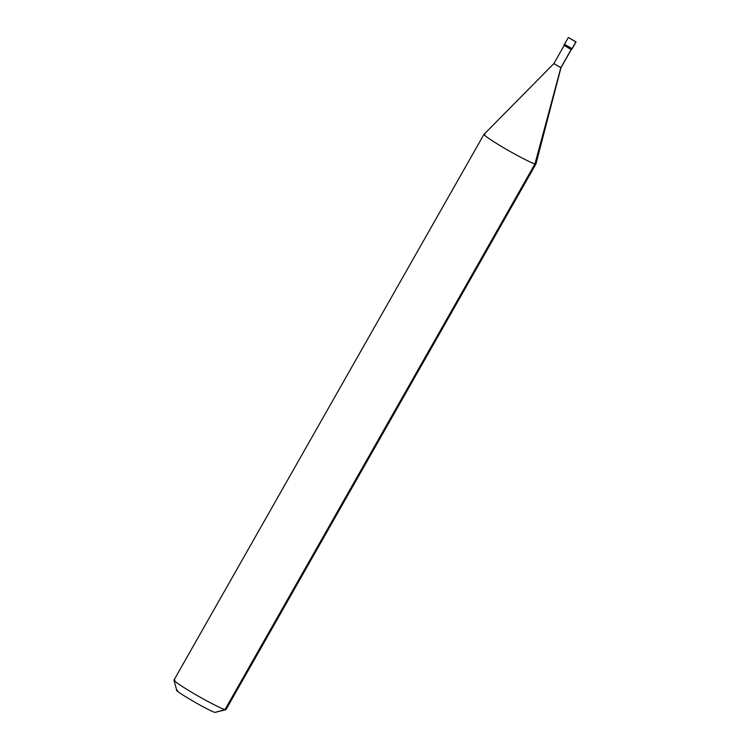 <?xml version="1.0" encoding="UTF-8"?>
<svg xmlns="http://www.w3.org/2000/svg" width="750" height="750" viewBox="0 0 750 750"><rect width="100%" height="100%" fill="white"/><g stroke="black" fill="none" stroke-linecap="round" stroke-linejoin="round"><path stroke-width="1.12" d="M575.897 41.925L568.397 37.5L575.897 41.925L568.397 37.5L575.897 41.925L572.025 48.741L564.525 44.316L572.025 48.741L575.897 41.925L568.397 37.5L576.047 41.934L572.175 48.741L564.525 44.316L563.822 45.281M568.397 37.5L564.375 44.316M571.303 49.528L560.981 67.697L535.969 163.922L534.975 163.922L535.959 163.95L225.966 709.65L215.034 712.416C209.128 711.169 169.556 687.844 177.516 690.309C169.556 687.844 209.128 711.169 215.034 712.416L224.972 709.622L534.975 163.922L560.841 67.688L571.163 49.528L560.981 67.688L553.837 63.628L483.975 134.381M564.525 44.316L572.175 48.741L571.472 49.706L572.025 48.741L571.472 49.706L563.972 45.291L571.472 49.706M553.969 63.637L560.841 67.688L534.975 163.922L224.972 709.622L215.728 712.228M484.95 134.438C482.213 134.222 488.166 138.497 502.791 147.263C514.837 154.472 532.537 163.631 534.975 163.922C532.537 163.631 514.837 154.472 502.791 147.263C488.166 138.497 482.213 134.222 484.95 134.438L483.956 134.409L173.963 680.109M174.956 680.138C172.219 679.913 178.162 684.188 192.787 692.953C204.844 700.163 222.544 709.331 224.972 709.622C222.544 709.331 204.844 700.163 192.787 692.953C178.162 684.188 172.219 679.913 174.956 680.138L173.953 680.25L176.775 690.394M564.15 45.469L553.828 63.628"/></g></svg>
